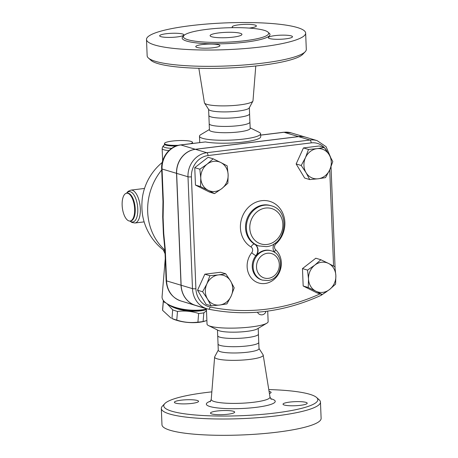 <?xml version="1.0" encoding="UTF-8"?>
<svg xmlns="http://www.w3.org/2000/svg" width="458" height="458" viewBox="0 0 458 458"><rect width="100%" height="100%" fill="white"/><g stroke="black" fill="none" stroke-linecap="round" stroke-linejoin="round"><path stroke-width="0.69" d="M148.409 58.023L151.02 60.359A77.087 12.956 -2.3 0 0 261.157 65.374A77.087 12.956 -2.3 0 0 302.812 54.262L305.228 51.725A79.635 13.385 177.7 0 1 262.194 63.198A79.635 13.385 177.7 0 1 148.409 58.023A79.635 13.385 177.7 0 1 147.155 55.79L146.497 39.474A79.635 13.385 -2.3 0 0 261.535 46.888A79.635 13.385 -2.3 0 0 305.646 33.079A79.635 13.385 -2.3 0 0 225.536 22.9A79.635 13.385 -2.3 0 0 146.497 39.474M198.841 68.276L204.417 102.752A24.314 4.088 -2.3 0 0 204.543 103.067A24.314 4.088 -2.3 0 0 239.528 104.934A24.314 4.088 -2.3 0 0 252.89 101.126A24.314 4.088 -2.3 0 0 252.988 100.8L255.782 65.992M305.646 33.079L306.299 49.395A79.635 13.385 177.7 0 1 305.228 51.725M245.03 40.71A42.686 7.173 -2.3 0 0 268.674 33.308A42.686 7.173 -2.3 0 0 225.737 27.852A42.686 7.173 -2.3 0 0 183.372 36.732A42.686 7.173 -2.3 0 0 245.03 40.71M202.47 44.518A12.103 2.032 177.7 0 1 219.954 45.645A12.103 2.032 177.7 0 1 207.943 48.164A12.103 2.032 177.7 0 1 195.766 46.619A12.103 2.032 177.7 0 1 202.47 44.518M269.567 38.552A12.103 2.032 177.7 0 1 268.302 37.711A12.103 2.032 177.7 0 1 280.313 35.192A12.103 2.032 177.7 0 1 292.49 36.737A12.103 2.032 177.7 0 1 283.204 39.096A12.103 2.032 177.7 0 1 269.567 38.552M233.185 27.663A12.103 2.032 177.7 0 1 232.189 26.907A12.103 2.032 177.7 0 1 244.2 24.389A12.103 2.032 177.7 0 1 256.377 25.934A12.103 2.032 177.7 0 1 249.673 28.03A12.103 2.032 177.7 0 1 249.198 28.087M182.576 34.001A12.103 2.032 177.7 0 1 183.841 34.842A12.103 2.032 177.7 0 1 171.83 37.361A12.103 2.032 177.7 0 1 159.653 35.816A12.103 2.032 177.7 0 1 168.939 33.457A12.103 2.032 177.7 0 1 182.576 34.001M233.116 37.144A15.927 2.679 -2.3 0 0 241.939 34.384A15.927 2.679 -2.3 0 0 225.914 32.346A15.927 2.679 -2.3 0 0 210.108 35.661A15.927 2.679 -2.3 0 0 233.116 37.144M204.543 103.067L208.711 109.542A20.387 3.429 -2.3 0 0 238.046 111.105A20.387 3.429 -2.3 0 0 249.255 107.916L252.89 101.126M208.596 109.21L208.848 115.485A20.387 3.429 -2.3 0 0 238.297 117.38A20.387 3.429 -2.3 0 0 249.593 113.847L249.341 107.573M208.865 115.336L209.209 123.889A20.387 3.429 -2.3 0 0 238.629 125.641A20.387 3.429 -2.3 0 0 249.908 122.257L249.564 113.698M268.783 389.575A77.087 12.956 177.7 0 1 316.598 397.498A77.087 12.956 177.7 0 1 275.121 413.019A77.087 12.956 177.7 0 1 194.994 414.965A77.087 12.956 177.7 0 1 164.806 403.59A77.087 12.956 177.7 0 1 211.836 391.865M175.643 403.137A12.103 2.032 177.7 0 1 174.372 402.29A12.103 2.032 177.7 0 1 186.383 399.771A12.103 2.032 177.7 0 1 198.566 401.317A12.103 2.032 177.7 0 1 189.28 403.675A12.103 2.032 177.7 0 1 175.643 403.137M269.069 391.372A12.103 2.032 177.7 0 1 271.096 392.409A12.103 2.032 177.7 0 1 269.418 393.525M305.944 402.37A12.103 2.032 177.7 0 1 307.209 403.212A12.103 2.032 177.7 0 1 295.198 405.731A12.103 2.032 177.7 0 1 283.021 404.185A12.103 2.032 177.7 0 1 292.301 401.826A12.103 2.032 177.7 0 1 305.944 402.37M227.97 414.221A12.103 2.032 177.7 0 1 210.485 413.093A12.103 2.032 177.7 0 1 222.502 410.574A12.103 2.032 177.7 0 1 234.673 412.126A12.103 2.032 177.7 0 1 227.97 414.221M218.271 350.112L214.728 356.73A24.314 4.088 -2.3 0 0 214.63 357.051A24.314 4.088 -2.3 0 0 249.747 359.398A24.314 4.088 -2.3 0 0 263.201 355.099A24.314 4.088 -2.3 0 0 263.081 354.784L259.016 348.475M164.806 403.59L162.395 406.132A79.635 13.385 -2.3 0 0 161.319 408.456A79.635 13.385 -2.3 0 0 276.357 415.87A79.635 13.385 -2.3 0 0 320.463 402.067A79.635 13.385 -2.3 0 0 319.209 399.834L316.598 397.498M161.319 408.456L161.972 424.772A79.635 13.385 -2.3 0 0 277.016 432.186A79.635 13.385 -2.3 0 0 321.121 418.383L320.463 402.067M330.51 157.077L326.062 146.686L317.102 140.629L305.755 137.234A21.973 19.454 106.7 0 0 298.587 136.639L195.429 149.314A21.973 19.454 106.7 0 0 176.645 173.37L181.139 285.242A23.719 21.005 106.7 0 0 195.555 305.366L206.907 308.761A23.719 21.005 106.7 0 0 208.453 309.15A2.548 1.179 -78.3 0 0 208.499 309.161A2.548 1.179 -78.3 0 0 210.153 307.009A21.171 18.749 -73.3 0 1 195.898 288.7L191.41 176.828A19.425 17.198 -73.3 0 1 208.012 155.56L311.171 142.885A19.425 17.198 -73.3 0 1 324.184 147.47M218.031 344.078L218.283 350.278A20.387 3.429 -2.3 0 0 247.732 352.179A20.387 3.429 -2.3 0 0 259.022 348.647L258.77 342.441M217.71 335.6L218.054 344.153A20.387 3.429 -2.3 0 0 247.48 345.905A20.387 3.429 -2.3 0 0 258.759 342.521L258.415 333.962M217.464 329.989L217.699 335.748A20.387 3.429 -2.3 0 0 247.148 337.643A20.387 3.429 -2.3 0 0 258.438 334.111L258.209 328.352M205.195 321.081L204.113 321.367A23.57 9.229 -175.2 0 1 199.19 322.3A23.57 9.229 -175.2 0 1 172.363 318.699L171.962 318.476A26.438 10.351 4.8 0 0 176.771 320.085C183.681 322.352 190.734 323.039 197.913 322.14A26.438 10.351 4.8 0 0 200.581 321.882A26.438 10.351 4.8 0 0 203.106 321.499L206.884 320.537M166.071 303.041L163.323 301.673A26.438 10.351 -175.2 0 1 163.317 300.877L162.59 309.522A26.438 10.351 4.8 0 0 162.601 310.324L170.994 318.075M206.489 310.713L203.833 312.854A26.438 10.351 -175.2 0 1 201.308 313.232A26.438 10.351 -175.2 0 1 198.64 313.49C191.725 311.222 184.677 310.535 177.492 311.434A26.438 10.351 -175.2 0 1 172.689 309.826L166.935 303.631M163.317 300.877A26.438 10.351 -175.2 0 1 163.363 300.5M168.578 304.604A24.211 9.481 4.8 0 0 206.444 309.637M172.689 309.826L171.962 318.476M163.323 301.673L162.601 310.324M177.492 311.434L176.771 320.085M198.64 313.49L197.913 322.14M203.833 312.854L203.106 321.499M329.76 169.792L325.506 177.624L318.218 178.775A15.291 13.54 106.7 0 0 329.76 169.792A15.291 13.54 106.7 0 0 329.159 154.73L332.8 161.594L329.76 169.792M309.717 179.565L306.076 172.7A15.291 13.54 106.7 0 0 318.218 178.775L309.717 179.565L304.65 178.048L296.149 163.958L301.215 165.475L305.469 157.638A15.291 13.54 106.7 0 0 306.076 172.7L301.215 165.475M317.01 148.655L324.298 147.505L329.159 154.73A15.291 13.54 106.7 0 0 317.01 148.655A15.291 13.54 106.7 0 0 305.469 157.638L308.503 149.445L317.01 148.655M315.865 291.191L308.24 287.504L308.503 278.991A15.291 13.54 106.7 0 0 315.865 291.191A15.291 13.54 106.7 0 0 329.542 289.513L322.266 294.517L315.865 291.191M307.541 270.111L314.818 265.108A15.291 13.54 106.7 0 0 308.503 278.991L307.541 270.111L302.475 268.6L315.802 258.22L320.869 259.738L328.495 263.424A15.291 13.54 106.7 0 0 314.818 265.108L320.869 259.738M335.857 275.63L335.594 284.143L329.542 289.513A15.291 13.54 106.7 0 0 335.857 275.63A15.291 13.54 106.7 0 0 328.495 263.424L334.895 266.751L335.857 275.63M206.873 283.908L209.907 275.71L218.414 274.92A15.291 13.54 106.7 0 0 206.873 283.908A15.291 13.54 106.7 0 0 207.48 298.971L202.619 291.74L206.873 283.908M225.702 273.769L230.563 281A15.291 13.54 106.7 0 0 218.414 274.92L225.702 273.769L220.636 272.252L204.846 274.193L209.907 275.71M234.204 287.859L231.164 296.057A15.291 13.54 106.7 0 0 230.563 281L234.204 287.859M219.622 305.045L211.121 305.83L207.48 298.971A15.291 13.54 106.7 0 0 219.622 305.045A15.291 13.54 106.7 0 0 231.164 296.057L226.91 303.894L219.622 305.045M296.149 163.958L303.442 147.928L319.232 145.988L324.298 147.505M303.442 147.928L308.503 149.445M308.24 287.504L303.173 285.987L317.199 293.005L322.266 294.517M202.619 291.74L197.553 290.229L206.054 304.318L211.121 305.83M197.553 290.229L204.846 274.193M303.173 285.987L302.475 268.6M220.773 162.504L227.174 165.83L228.136 174.71A15.291 13.54 106.7 0 0 220.773 162.504A15.291 13.54 106.7 0 0 207.096 164.187L213.153 158.817L220.773 162.504M227.878 183.223L221.821 188.593A15.291 13.54 106.7 0 0 228.136 174.71L227.878 183.223M214.55 193.597L208.144 190.27A15.291 13.54 106.7 0 0 221.821 188.593L214.55 193.597L209.483 192.079L195.457 185.066L194.759 167.674L199.825 169.191L207.096 164.187A15.291 13.54 106.7 0 0 200.781 178.07L199.825 169.191M200.524 186.583L200.781 178.07A15.291 13.54 106.7 0 0 208.144 190.27L200.524 186.583L195.457 185.066M194.759 167.674L208.087 157.3L213.153 158.817M195.497 305.349A23.719 21.005 -73.3 0 1 195.446 305.331A23.719 21.005 -73.3 0 1 181.024 285.208L176.53 173.336A21.973 19.454 -73.3 0 1 195.314 149.279L298.473 136.604A21.973 19.454 -73.3 0 1 305.641 137.2A21.973 19.454 -73.3 0 1 305.698 137.217M274.457 252.335A7.643 6.767 -73.3 0 1 274.159 243.736M271.165 250.801A15.291 13.54 106.7 0 0 253.812 261.57A15.291 13.54 106.7 0 0 262.4 280.101L267.598 280.531C282.431 279.563 285.615 254.304 271.165 250.801L270.598 250.629A15.291 13.54 106.7 0 0 256.211 255.701A7.643 6.767 -73.3 0 0 254.791 244.2A21.022 18.612 106.7 0 0 258.604 245.889L266.235 246.644C286.559 245.345 290.973 210.508 271.222 205.774A21.022 18.612 106.7 0 0 248.15 218.363A21.022 18.612 106.7 0 0 255.358 244.366A21.022 18.612 106.7 0 0 259.171 246.061M162.246 162.453A56.065 56.065 0 0 0 142.495 196.826C141.642 203.049 141.677 209.22 142.598 215.334A56.065 56.065 0 0 0 163.666 250.211A35.506 13.9 -175.2 0 1 163.666 250.211L163.248 249.862M122.143 205.247A14.015 6.074 83 0 1 126.677 193.202A14.015 6.074 83 0 1 134.417 206.375A14.015 6.074 83 0 1 130.095 221.025A14.015 6.074 83 0 1 122.143 205.247M164.972 251.144A35.506 13.9 -175.2 0 1 163.666 250.217M178.42 145.306A14.015 2.359 177.7 0 1 164.491 143.503A14.015 2.359 177.7 0 1 172.254 141.075A14.015 2.359 177.7 0 1 192.503 142.381A14.015 2.359 177.7 0 1 190.459 143.703M162.974 201.531L162.71 216.869L163.386 233.643L162.71 216.869A3.824 1.305 3.1 0 0 162.71 216.869L162.71 216.869A3.824 1.305 3.1 0 0 163.105 217.493L163.374 201.795L162.058 169.008A3.824 0.641 177.7 0 1 161.657 168.744L162.974 201.531A3.824 0.641 -2.3 0 0 163.374 201.795M164.903 249.553L166.151 280.617A3.824 0.641 -2.3 0 0 166.552 280.88L165.304 249.816A3.824 0.641 177.7 0 1 164.903 249.553L163.38 233.643L163.752 233.574L163.105 217.493M209.415 129.499L200.781 134.652A30.583 5.141 -2.3 0 0 199.482 136.226A30.583 5.141 -2.3 0 0 243.656 139.072A30.583 5.141 -2.3 0 0 260.591 133.77A30.583 5.141 -2.3 0 0 259.171 132.31L250.154 127.868M260.591 133.77L260.711 136.707A30.583 5.141 177.7 0 1 243.776 142.009A30.583 5.141 177.7 0 1 205.453 141.928L180.532 144.923C169.786 145.993 160.953 157.357 161.657 168.744M206.403 308.612L207.027 324.081A30.583 5.141 -2.3 0 0 208.447 325.546A30.583 5.141 -2.3 0 0 251.202 326.932A30.583 5.141 -2.3 0 0 266.837 323.199A30.583 5.141 -2.3 0 0 268.136 321.63L267.718 311.102M206.409 308.784L184.168 301.959M206.426 309.127A28.03 10.975 -175.2 0 1 170.445 305.526A28.03 10.975 -175.2 0 1 162.069 296.71L165.269 258.604M170.445 305.526L172.105 306.288A25.482 9.979 4.8 0 0 206.426 309.179M209.186 123.815L209.432 130.02A20.387 3.429 -2.3 0 0 238.881 131.915A20.387 3.429 -2.3 0 0 250.177 128.383L249.925 122.183M208.447 325.546L218.392 330.447A20.387 3.429 -2.3 0 0 246.896 331.369A20.387 3.429 -2.3 0 0 257.316 328.884L266.837 323.199M183.503 36.113A43.962 7.391 -2.3 0 0 198.486 43.109A43.962 7.391 -2.3 0 0 245.648 42.13A43.962 7.391 -2.3 0 0 268.491 32.701M210.691 401.105A34.47 5.794 -2.3 0 0 215.884 407.729A34.47 5.794 -2.3 0 0 256.142 407.345A34.47 5.794 -2.3 0 0 270.661 398.7M271.273 399.324L269.985 397.046A29.409 4.941 177.7 0 1 253.709 402.244A29.409 4.941 177.7 0 1 211.23 399.405L210.13 401.78M195.429 149.314L206.776 152.709A21.973 19.454 106.7 0 0 187.992 176.765L192.486 288.637A2.548 0.429 -2.3 0 0 195.898 288.7M298.587 136.639L309.934 140.034L206.776 152.709A2.548 1.105 -97 0 1 208.012 155.56M161.708 169.952A56.065 49.641 106.7 0 0 164.926 250.062M275.304 242.94A3.824 1.013 -131.8 0 0 275.899 243.902A24.846 22.001 106.7 0 0 278.676 206.936A24.846 22.001 106.7 0 0 245.311 211.035A24.846 22.001 106.7 0 0 251.013 246.959A3.824 1.735 121.1 0 1 254.505 244.114A21.022 18.612 -73.3 0 1 247.297 218.111A21.022 18.612 -73.3 0 1 270.363 205.516L271.222 205.774M251.013 246.959A3.824 3.383 -73.3 0 1 251.728 252.707A3.824 0.733 -141.5 0 0 255.93 255.616A7.643 6.767 106.7 0 0 254.505 244.114L254.791 244.2M274.508 252.364A3.824 1.632 132.5 0 1 275.653 249.77A3.824 3.383 -73.3 0 1 275.899 243.902M251.728 252.707A19.116 16.923 106.7 0 0 252.633 279.443A19.116 16.923 106.7 0 0 276.895 276.46A19.116 16.923 106.7 0 0 275.653 249.77M262.4 280.101L261.552 279.844A15.291 13.54 -73.3 0 1 255.93 255.616L256.211 255.701M320.079 293.864A214.063 189.532 -73.3 0 1 210.153 307.009M329.72 169.889L333.579 266.046M324.567 147.877A19.425 17.198 -73.3 0 1 327.149 151.575M268.422 278.338A12.744 11.284 -73.3 0 1 257.797 260.728A12.744 11.284 -73.3 0 1 277.537 258.301A12.744 11.284 -73.3 0 1 268.422 278.338M267.06 244.452A18.475 16.356 -73.3 0 1 251.654 218.913A18.475 16.356 -73.3 0 1 280.279 215.397A18.475 16.356 -73.3 0 1 267.06 244.452M191.41 176.828A2.548 0.429 177.7 0 1 187.992 176.765L176.645 173.37M181.139 285.242L192.486 288.637A23.719 21.005 106.7 0 0 206.907 308.761L208.499 309.161C246.553 316.781 284.086 312.173 321.098 295.341A2.548 0.933 -114.8 0 0 321.367 294.248M311.171 142.885A2.548 1.105 -97 0 0 309.934 140.034A21.973 19.454 106.7 0 1 317.102 140.629M144.516 188.444L130.925 190.116A16.562 7.179 83 0 1 140.074 205.682A16.562 7.179 83 0 1 134.967 222.994L144.138 221.872M126.677 193.202L127.29 193.127A14.015 6.074 83 0 1 135.03 206.3A14.015 6.074 83 0 1 130.707 220.951L130.095 221.025M126.637 193.213A15.291 6.624 83 0 1 137.549 205.991A15.291 6.624 83 0 1 130.055 221.031M171.641 148.352A15.291 2.571 177.7 0 1 163.953 145.638M168.899 150.59A16.562 2.782 177.7 0 1 162.149 148.627L162.642 160.941M192.503 142.381L192.526 143.051A14.015 2.359 177.7 0 1 192.331 143.474M176.049 146.033A14.015 2.359 177.7 0 1 164.519 144.178L164.491 143.503M165.304 249.816L163.752 233.574M260.648 135.15L284.006 132.276A3.824 1.655 -97 0 0 283.691 132.248L260.648 135.081M298.473 136.604L284.006 132.276A21.973 19.454 -73.3 0 1 291.168 132.872L283.691 132.248M176.53 173.336L162.058 169.008A21.973 19.454 -73.3 0 1 180.847 144.951A3.824 1.655 -97 0 0 180.532 144.923M195.314 149.279L180.847 144.951L205.453 141.928M195.446 305.331L180.973 301.003A23.719 21.005 -73.3 0 1 166.552 280.88L181.024 285.208M214.63 357.051L211.23 399.405M263.201 355.099L269.985 397.046M257.505 312.207A4.46 4.46 0 0 0 265.938 311.337M326.915 291.46L321.098 295.341M331.025 166.798L335.084 267.947M130.925 190.116L128.091 191.364L126.465 193.242M134.967 222.994L131.91 222.474L129.883 221.042M164.519 144.178L163.987 145.615C163.231 145.61 162.619 146.617 162.149 148.627M192.583 143.44L192.526 143.051M163.329 249.954L165.075 253.761M199.734 142.564L199.482 136.226M180.973 301.003C171.927 297.706 166.987 290.91 166.151 280.617M305.641 137.2L291.168 132.872"/></g></svg>
